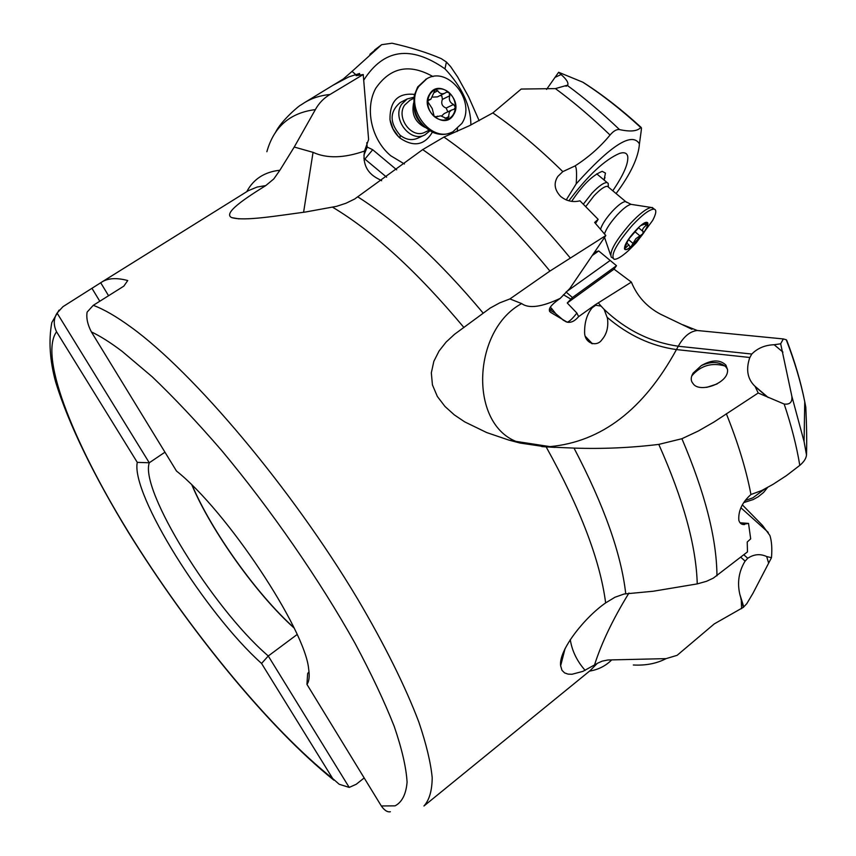 <?xml version="1.0" encoding="UTF-8"?>
<svg xmlns="http://www.w3.org/2000/svg" width="856" height="856" viewBox="0 0 856 856"><rect width="100%" height="100%" fill="white"/><g stroke="black" fill="none" stroke-linecap="round" stroke-linejoin="round"><path stroke-width="1.28" d="M578.645 316.624C574.879 321.054 571.059 322.905 567.186 322.188C569.4 321.567 572.632 318.528 576.869 313.061L578.635 316.624L595.305 304.736L631.375 282.106C637.185 296.326 646.943 307.047 660.661 314.27L691.98 329.293M631.375 282.106L614.041 269.148L616.502 265.702L598.718 250.958L594.631 252.188M601.062 306.095L604.101 309.337L607.45 318.239C608.616 326.96 606.776 334.108 601.939 339.693C596.878 347.461 584.017 343.513 584.616 331.572C584.605 321.942 587.12 314.013 592.149 307.796L595.712 305.25L601.062 306.095L598.333 302.896M742.334 504.847L762.578 525.488L769.908 535.514C771.705 541.153 772.24 548.546 771.481 557.695L766.708 556.55C760.256 553.586 753.933 554.164 747.737 558.273L745.148 561.14L740.922 557.374M771.481 557.695L752.873 593.454L746.753 603.726L743.361 607.321L714.225 623.928L677.128 655.322L666.096 658.628L607.942 659.987L602.25 661.121L597.36 663.304L589.987 670.751L423.945 805.999C429.295 800.157 432.055 790.741 432.205 777.73C430.739 762.643 426.309 744.153 418.905 722.25C405.68 687.197 384.654 644.696 357.23 598.312C291.168 487.909 193.156 371.986 131.118 327.238L131.043 327.185C116.437 316.527 103.844 309.241 93.272 305.335L87.109 312.108C86.156 318.025 87.59 324.617 91.378 331.903C100.291 336.108 110.531 342.593 122.119 351.345L152.154 376.747C174.196 397.783 197.426 422.436 221.843 450.716C271.02 509.641 319.823 580.272 354.983 643.22C371.344 673.843 384.419 701.546 394.199 726.337C401.945 748.989 406.236 767.597 407.082 782.149C406.044 794.25 402.053 802.147 395.098 805.849L381.316 805.967C384.44 810.407 387.458 812.333 390.357 811.745M745.148 561.14L744.72 561.729C738.782 571.819 737.155 582.69 739.819 594.321L743.383 607.418M562.157 659.89L560.958 660.201M57.085 313.071L149.276 462.775L137.27 462.368C130.733 494.115 205.547 613.367 261.562 663.443L332.684 778.521C271.726 730.243 193.007 634.703 134.178 541.324C75.724 448.341 38.22 357.369 56.55 331.764C53.34 324.959 53.511 318.732 57.085 313.071L62.959 306.673L101.885 281.999C108.07 278.093 116.684 277.601 127.737 280.533L123.831 286.139L93.272 305.335M546.567 89.398L558.636 72.268L561.087 74.558C566.426 79.191 568.641 82.711 567.731 85.108L555.416 88.596L521.197 89.056L492.831 112.928L469.345 125.746L443.954 137.067L422.693 149.607L354.662 199.02L345.92 203.279L336.547 206.339L305.442 212.021C276.723 215.83 244.024 221.415 231.698 217.595C222.432 213.358 245.693 198.036 265.788 185.581L257.121 187.047L248.39 190.653L101.885 281.999M246.774 191.626C253.494 179.032 264.525 171.906 279.891 170.237L294.239 147.039L315.361 109.611C318.935 103.137 323.825 98.098 330.02 94.47L363.233 74.515L356.15 75.67L359.595 73.477L348.831 76.879L333.423 85.033L343.245 79.041L352.041 71.39L355.636 74.493M303.591 212.288L313.05 152.347L294.239 147.039M279.891 170.237L273.802 178.925L265.788 185.581M313.05 152.347C326.832 158.66 343.994 158.221 364.528 151.041L368.615 139.539L363.233 74.515M192.258 485.438C211.55 531.062 256.971 594.599 293.897 627.619M99.799 301.237L92.073 288.504M164.951 452.193L149.276 462.775C139.689 490.135 212.459 607.279 266.516 654.433L268.27 655.996L297.118 634.521M100.73 282.78L108.562 295.727M381.316 805.967L306.94 684.361C309.155 681.408 309.733 676.347 308.684 669.178C305.357 629.363 226.551 510.583 176.475 471.025L91.378 331.903M309.016 671.735L307.646 673.565L306.94 684.361M364.185 777.954L356.224 784.278L349.205 787.413L339.19 784.257L332.684 778.521M787.338 341.844L786.247 339.757L783.336 338.933L780.672 343.791L791.854 396.285C792.463 402.117 789.906 404.706 784.182 404.053L758.202 393.011L714.086 421.965L698.293 431.028L681.911 438.711L658.788 444.392C630.605 447.827 602.346 449.058 574.012 448.095L546.16 446.918C580.315 508.443 600.142 560.445 605.641 602.902C584.702 617.369 558.422 650.282 560.637 665.765L561.964 670.28L564.607 672.923L568.084 674.121L571.979 674.271L582.861 671.382L596.482 663.86M546.16 446.918L519.988 443.034L508.849 440.091L486.711 432.569L464.765 421.912L454.386 414.935L445.045 406.536L437.341 396.456L432.43 384.879L431.328 372.841L433.842 361.318L439.042 351.046L446.094 342.079L454.536 334.289L490.263 308.021L499.765 302.842L509.93 298.926L549.937 271.063L605.834 235.528L594.631 222.464L598.162 219.35L579.961 200.818C572.91 202.562 566.469 201.096 560.616 196.42C554.388 189.754 553.49 183.066 557.909 176.357L562.809 171.628L574.89 166.011C576.495 166.406 576.944 172.345 576.216 183.815C611.163 144.974 632.231 131.674 639.421 143.894L641.133 131.471M521.679 303.591L509.919 298.926M508.849 440.08L515.868 441.375C468.542 422.19 472.961 329.581 521.689 303.58C528.815 308.834 541.666 307.101 560.241 298.359L569.882 288.419L605.834 235.528M381.648 180.734L378.438 178.958C367.128 173.319 362.495 164.02 364.528 151.041M386.623 177.181L364.891 159.088L364.035 160.126M363.907 155.214L367.192 147.071L366.785 142.706M374.628 49.969L381.648 44.683L352.041 71.39M479.157 120.696L468.564 96.739L457.596 76.879L450.577 66.554L446.415 62.017L441.215 58.615C427.219 52.612 410.837 47.476 392.048 43.217L381.658 44.683M363.714 80.197C383.723 48.824 410.805 45.036 444.96 68.833L446.415 62.017M444.96 68.833C462.122 87.184 470.768 105.898 470.896 124.976M639.421 143.894C638.501 157.322 630.733 173.875 616.106 193.563M592.502 255.334L598.718 250.958M566.051 292.014L610.082 260.524M566.083 292.035L572.439 297.524L616.502 265.702M572.439 297.524L567.239 302.992L614.041 269.148M576.869 313.061L567.239 302.992M585.408 336.429L592.395 343.759M607.3 317.448C628.379 335.359 651.427 346.07 676.454 349.58L749.877 357.498L751.793 354.042C757.624 348.157 765.071 345.054 774.166 344.733L780.672 343.791M749.877 357.498L749.588 358.15C745.876 369.535 747.513 378.769 754.5 385.831L767.276 396.863M726.327 413.726C738.022 442.766 746.229 469.698 750.947 494.5L761.647 490.574L772.872 484.443L786.525 475.562L799.793 465.364C803.902 461.908 806.138 458.463 806.502 455.039L806.513 454.761C806.908 441.621 806.673 425.785 805.806 407.253L805.122 403.615M758.202 393.011L755.163 386.548M693.007 383.499C690.599 380.727 690.642 377.25 693.157 373.077L701.353 365.576C711.828 359.584 720.024 359.434 725.942 365.138L727.536 369.674C729.045 383.231 699.127 393.632 693.007 383.499M605.641 602.902L614.961 597.242L624.131 594.01L653.171 591.25L697.244 583.899L706.468 581.32L713.305 578.142L747.481 551.885L747.224 542.019L750.691 538.863L748.529 523.412L742.601 524.396M750.947 494.5C742.184 502.333 738.15 510.936 738.835 520.298C739.723 523.305 741.617 524.728 744.527 524.546M740.033 522.781L748.529 523.412M741.585 608.68L741.307 600.762M567.186 322.188L551.071 312.633C547.038 310.15 550.098 305.399 560.252 298.359M549.573 311.413L551.328 312.697M549.434 309.262L551.071 310.193L551.35 308.139L550.14 307.4M566.244 199.93L576.216 183.815M492.831 112.928C515.772 128.785 539.109 148.356 562.809 171.628M640.994 127.266L640.716 127.501C637.452 131.268 630.39 131.963 619.519 129.588C616.673 129.149 613.517 130.968 610.05 135.034C600.291 146.932 588.575 157.258 574.89 166.011M367.192 147.071L372.713 149.736L364.891 159.088L363.864 158.232M396.692 169.82L372.713 149.736M432.986 76.58C409.478 63.301 390.411 67.196 375.773 88.264C364.506 108.573 371.472 139.796 390.785 155.781L404.439 163.988M457.19 131.46L457.5 128.657M432.398 132.156C424.576 145.295 413.823 147.307 400.137 138.191L398.425 136.618C393.835 131.91 391.021 126.26 389.983 119.68C389.769 101.062 397.954 92.641 414.539 94.417M424.276 135.152L417.931 138.105C411.918 140.791 405.958 139.806 400.041 135.152C389.427 122.622 389.491 111.74 400.255 102.506L400.747 102.26M588.275 85.696L582.69 82.144C601.875 94.449 621.21 109.568 640.716 127.501M558.636 72.268L582.69 82.144M641.497 128.058L641.144 131.353M612.778 190.781C623.457 175.116 628.443 163.71 627.758 156.562C627.063 153.031 624.366 151.961 619.648 153.374C604.817 159.655 587.89 175.48 568.876 200.818M551.35 308.139L555.715 313.649L563.815 320.561M571.669 201.363C582.508 185.067 592.705 175.063 602.239 171.35L605.46 173.105L604.036 179.985M595.53 223.47L598.162 219.35M591.764 343.62L585.59 337.007M727.504 369.214L725.717 366.71C719.329 361.553 711.208 361.179 701.353 365.576M691.755 375.912C700.593 365.598 711.646 362.291 724.914 365.972M359.734 74.986L359.595 73.477M56.55 331.764L137.27 462.368M261.562 663.443L268.27 655.996L349.205 787.413M706.799 387.34L717.125 383.948M707.281 387.051L706.682 387.361M745.148 500.535L752.798 497.86L764.825 488.947M743.682 502.611L753.28 499.519L758.277 496.737L763.606 492.435L767.586 487.46M429.883 130.85L425.036 134.799C410.409 143.316 391.492 118.684 401.71 104.175L407.263 98.932L413.972 97.242M428.995 130.305L425.175 132.092C412.282 139.614 395.611 117.903 404.599 105.128L409.96 100.259M451.743 132.284L451.743 132.284C445.741 135.12 439.396 135.12 432.687 132.284C418.349 124.248 412.239 111.89 414.347 95.209L417.675 86.959L426.299 79.03M461.791 123.51L452.942 131.738C431.563 144.086 403.882 107.653 418.851 86.36L426.844 78.741C448.426 65.495 476.567 101.992 461.791 123.51M429.659 94.096C438.935 77.917 463.759 99.606 453.541 114.758C444.499 131.064 419.269 109.429 429.659 94.096M436.004 117.122L436.817 116.737L434.206 116.48L432.226 108.573L427.765 101.693L428.76 99.788L430.889 99.21L435.223 89.698C430.664 91.881 428.171 95.872 427.765 101.693C427.722 107.578 429.873 112.511 434.206 116.48C438.732 120.129 443.344 121.028 448.041 119.187C452.557 116.962 455.007 112.971 455.392 107.214C455.435 101.383 453.305 96.482 449.026 92.512C444.542 88.842 439.952 87.911 435.223 89.698L437.791 90.79C439.567 93.636 441.953 94.428 444.949 93.144L446.415 92.181L449.026 92.512L449.775 95.754C448.608 99.745 449.871 102.656 453.552 104.475L455.392 107.214L454.129 109.236L451.519 110.071L449.4 111.976L448.03 119.187M440.198 95.508L441.878 96.054L442.392 99.382C440.861 103.533 442.113 106.422 446.158 108.049L447.827 111.826M448.041 119.187L440.68 115.828L436.817 116.737M432.869 97.113L437.491 96.856L444.949 93.144M444.232 113.548L441.546 116.074M583.407 204.092L591.774 193.413C598.826 185.977 603.962 182.371 607.172 182.596L608.188 183.377L608.327 185.923M585.836 206.467L593.957 195.885C600.163 189.337 604.678 186.159 607.493 186.351L608.445 187.143M611.323 257.26C609.119 252.049 615.475 240.814 630.369 223.555C639.518 213.829 646.441 208.457 651.149 207.452L653.62 208.629M635.933 243.147L628.39 250.69C621.681 256.693 616.919 259.561 614.094 259.282C610.242 255.377 616.341 244.035 632.391 225.246C642.621 214.428 649.907 209.057 654.219 209.131C656.713 209.87 656.22 213.593 652.743 220.313L636.5 242.462L628.39 250.69M635.206 231.024C650.763 213.872 652.39 224.679 637.132 240.932C621.98 257.774 619.562 247.801 635.206 231.024M638.854 227.471L629.438 238.225L625.522 244.645L624.452 248.786C625.008 250.391 627.245 249.631 631.172 246.517L642.803 233.859C646.355 228.841 648.056 225.31 647.896 223.266C647.436 221.554 645.221 222.25 641.262 225.363L647.746 223.095L646.205 225.342C642.717 228.178 641.711 230.275 643.177 231.634L642.803 233.859L635.88 238.664L631.172 246.517L630.048 246.924L628.871 244.816L624.559 248.903L627.555 241.371L625.522 244.645M628.336 239.819L627.555 241.371M604.101 309.337C625.618 329.838 650.346 342.143 678.273 346.241C683.644 336.622 689.925 331.379 697.137 330.523L701.663 330.93M747.737 558.273L743.939 554.87M743.468 607.129L740.857 598.815M768.528 562.809L766.708 556.55M633.301 664.994C645.702 665.668 656.627 663.55 666.096 658.628M611.708 659.89C605.706 665.915 598.323 669.66 589.538 671.115M315.361 109.611C290.024 112.767 273.867 126.806 266.869 151.705M275.29 132.905C280.789 120.696 300.82 104.239 300.713 105.117L304.672 102.549C311.851 98.14 320.305 95.455 330.02 94.47M293.961 627.758C256.971 594.685 211.475 531.03 192.14 485.331M332.652 207.238C373.676 231.837 417.45 271.93 463.952 327.538M519.988 443.034L515.879 441.375M549.937 271.063C507.073 219.029 464.658 178.551 422.693 149.607M357.958 196.976C397.815 222.325 439.556 261.026 483.159 313.103M443.954 137.067C485.962 166.342 528.088 206.692 570.353 258.095M380.267 45.764L369.856 54.345M515.868 441.375L549.98 446.618C601.543 441.803 643.712 409.457 676.454 349.58L678.273 346.241L751.793 354.042M782.951 352.126L774.166 344.733M799.793 465.364C796.647 446.222 791.447 425.785 784.182 404.053M554.774 447.388L541.795 446.586M574.012 448.095C604.004 505.34 621.242 553.853 625.725 593.647M697.244 583.899C696.217 546.128 683.398 499.626 658.788 444.392M681.911 438.711C705.034 492.96 716.718 538.659 716.953 575.821M791.854 396.285L804.084 441.6L806.513 454.761M786.247 339.757C794.635 361.5 800.799 382.161 804.747 401.732L805.806 407.253M628.967 593.026C612.853 619.263 601.361 643.316 594.471 665.155M570.257 639.593C572.011 650.849 576.976 661.121 585.151 670.376M768.26 532.379L740.879 507.736M610.05 135.034C591.764 117.443 573.552 101.96 555.416 88.596M561.087 74.558L554.923 77.404M400.137 138.191L400.041 135.152M567.421 85.493C584.734 98.247 602.1 112.949 619.519 129.588M570.92 299.172L563.419 294.731M294.079 627.994C256.982 594.888 211.282 530.955 191.958 485.138M425.379 127.598C415.171 122.451 411.265 114.212 413.662 102.87M422.083 124.281C417.129 119.851 414.486 114.276 414.154 107.567M428.31 100.152L429.37 99.628M433.81 92.801L437.791 90.79M442.392 99.382L449.775 95.754M453.552 104.475L446.158 108.049M445.109 118.428L449.004 116.598M600.559 229.237C602.014 224.422 605.92 218.441 612.286 211.314C618.514 204.734 622.997 201.513 625.725 201.631L626.624 202.369M610.531 254.928L604.55 237.454M604.475 233.881C606.348 228.627 610.574 222.325 617.144 214.974C623.189 208.554 627.812 205.001 631.022 204.349L632.231 204.531M644.932 224.272L646.205 225.342M634.81 231.591L640.042 235.989M642.803 231.313L638.555 227.75M628.497 239.584L633.13 243.5M624.944 247.01L625.693 247.651M682.928 324.809L697.265 330.502L783.336 338.944M739.819 594.321L743.703 606.669M231.751 217.617L239.07 218.89M304.672 102.549L334.878 84.113M591.55 308.492L592.149 307.796M754.5 385.831L768.249 397.548M755.399 386.826L766.848 396.574M806.502 455.039L804.084 441.6L804.747 401.732C800.884 382.172 794.882 361.681 786.728 340.249M560.637 665.775L565.099 648.484M551.071 312.633L550.29 311.959M551.071 310.193L549.477 309.091M557.909 176.357L556.828 178.144M566.009 86.242L566.918 85.825M389.983 119.68L392.958 128.785L398.425 136.618M583.193 82.401C602.474 94.684 621.777 109.686 641.112 127.394M562.66 319.748L566.383 321.963M555.683 313.542L549.381 309.562M604.967 177.449L604.122 180.049M693.157 373.077L691.819 375.752M333.926 780.191C268.217 727.504 188.042 628.561 128.443 532.421C94.973 477.53 68.748 424.854 55.619 381.894C49.766 360.355 48.503 340.581 51.809 322.562L59.043 310.107M407.263 98.932L400.255 102.506M413.833 98.29L409.51 100.484M426.844 78.741L425.667 79.351M427.989 100.655L430.718 99.296M444.104 113.613L451.583 110.039M435.586 117.122L437.63 116.148M607.172 182.596L596.739 173.864M608.381 187.025L608.188 183.377M651.149 207.452L631.022 204.349L625.725 201.631L607.493 186.351M612.693 258.084L612.126 257.603M654.219 209.131L652.218 207.462M626.485 242.804L628.871 244.816"/></g></svg>
